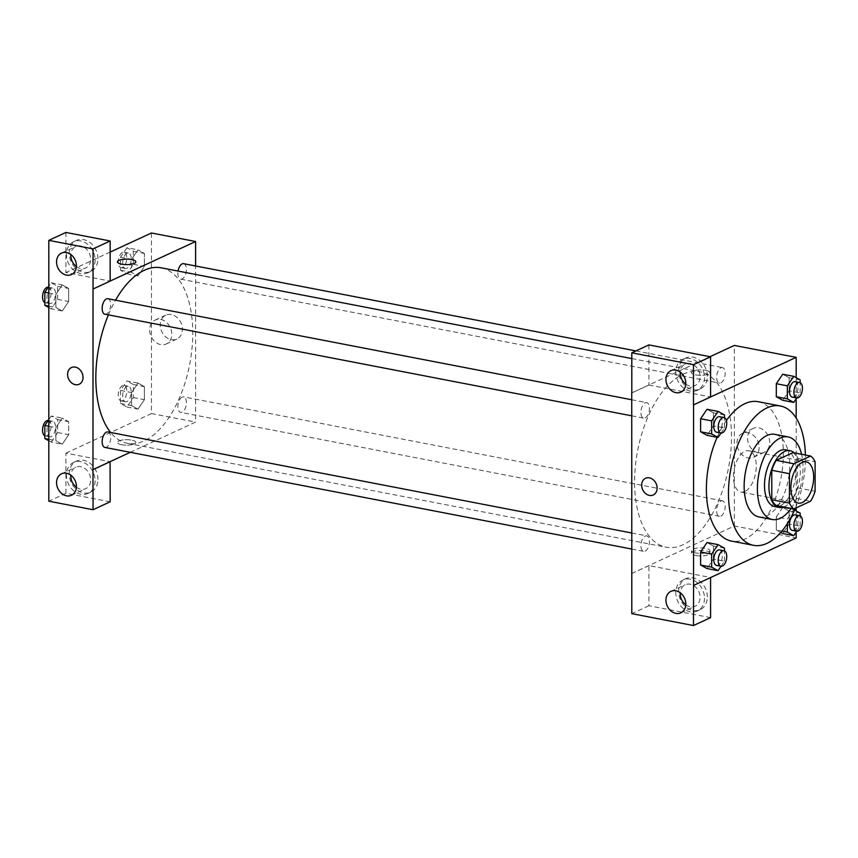 <?xml version="1.0" encoding="UTF-8"?>
<svg xmlns="http://www.w3.org/2000/svg" width="858" height="858" viewBox="0 0 858 858"><rect width="100%" height="100%" fill="white"/><g stroke="black" fill="none" stroke-linecap="round" stroke-linejoin="round"><path stroke-width="0.64" stroke-dasharray="4.29 3.22" d="M744.862 491.462A21.021 10.886 -79.1 0 1 740.883 492.042A21.021 10.886 -79.1 0 1 734.18 469.337A21.021 10.886 -79.1 0 1 748.852 450.75A21.021 10.886 -79.1 0 1 756.091 469.755A21.021 10.886 -79.1 0 1 744.862 491.462M776.243 505.501L792.974 497.758L810.638 501.169M792.974 452.616A28.239 14.618 -79.1 0 1 797.436 458.408L815.1 461.808M792.974 497.758A28.239 14.618 -79.1 0 0 797.436 487.837L797.436 458.408M783.847 506.971A28.904 14.961 100.9 0 0 799.302 481.896A28.904 14.961 100.9 0 0 794.283 452.874M785.671 449.828A28.904 14.961 -79.1 0 1 795.623 475.965A28.904 14.961 -79.1 0 1 780.19 505.802A28.904 14.961 -79.1 0 1 774.72 506.595M797.436 487.837L815.1 491.248M791.119 508.376A42.053 21.761 100.9 0 0 801.554 454.268M758.976 516.945A42.053 21.761 100.9 0 0 788.309 479.772A42.053 21.761 100.9 0 0 774.913 434.363M795.323 508.258A70.957 36.722 100.9 0 0 805.394 455.008M717.127 437.29A70.957 36.722 -79.1 0 1 726.404 420.527M758.3 401.716A70.957 36.722 -79.1 0 1 782.732 465.873A70.957 36.722 -79.1 0 1 744.862 539.114A70.957 36.722 -79.1 0 1 731.424 541.066M796.17 532.078L796.17 510.918M796.17 507.861L796.17 418.082M796.17 398.852L796.17 377.692M721.042 566.269L724.463 561.207L713.427 559.073L707.013 568.564L713.427 559.073L713.427 546.042L707.013 542.503L713.427 546.042L724.463 548.176M721.042 433.043L724.463 427.981L713.427 425.858L707.013 435.338L713.427 425.858L713.427 412.816L707.013 409.277L713.427 412.816L724.463 414.95M796.75 397.994L800.171 392.932L789.135 390.808L782.721 400.289L789.135 390.808L789.135 377.777L782.721 374.227L789.135 377.777L800.171 379.901M796.75 531.22L800.171 526.158L789.135 524.034L782.721 533.515L789.135 524.034L789.135 511.003L782.721 507.453L776.308 516.934L776.308 529.965L780.78 532.443L776.308 529.965L781.96 531.059M705.694 370.281A9.202 2.746 180 0 1 709.898 372.587A9.202 2.746 180 0 1 700.707 375.332A9.202 2.746 180 0 1 691.505 372.587A9.202 2.746 180 0 1 696.299 370.173A9.202 2.746 180 0 1 705.694 370.281A9.202 2.746 0 0 0 696.299 370.184A9.202 2.746 0 0 0 691.505 372.597A9.202 2.746 0 0 0 700.707 375.343A9.202 2.746 0 0 0 709.898 372.597A9.202 2.746 0 0 0 705.694 370.281M648.905 344.905L648.905 385.027L631.799 392.943M648.905 385.027L710.585 396.932M710.027 356.692L631.799 392.9M707.346 376.244A17.085 13.696 -114.8 0 0 685.821 357.968A17.085 13.696 -114.8 0 0 680.566 379.225A17.085 13.696 -114.8 0 0 700.171 388.974A17.085 13.696 -114.8 0 0 707.346 376.244M704.493 377.563A17.085 13.696 65.2 0 1 697.318 390.293A17.085 13.696 65.2 0 1 677.713 380.544A17.085 13.696 65.2 0 1 682.968 359.288A17.085 13.696 65.2 0 1 704.493 377.563M685.799 384.105A11.83 9.481 -114.8 0 0 690.143 386.079A11.83 9.481 -114.8 0 0 695.109 385.521A11.83 9.481 -114.8 0 0 699.742 373.723A11.83 9.481 -114.8 0 0 690.143 363.502A11.83 9.481 -114.8 0 0 685.177 364.06A11.83 9.481 -114.8 0 0 680.233 372.072M769.712 442.535A13.181 10.564 -114.8 0 0 753.099 428.442A13.181 10.564 -114.8 0 0 749.045 444.841A13.181 10.564 -114.8 0 0 764.178 452.37A13.181 10.564 -114.8 0 0 769.712 442.535M631.735 573.509L734.351 526.008L796.17 537.934M734.351 526.008L734.351 345.431M759.115 447.447A13.181 10.564 65.2 0 1 753.571 457.271A13.181 10.564 65.2 0 1 738.448 449.753A13.181 10.564 65.2 0 1 742.502 433.344A13.181 10.564 65.2 0 1 759.115 447.447M695.72 555.469A9.202 2.746 0 0 0 705.104 555.576A9.202 2.746 0 0 0 709.898 553.163A9.202 2.746 0 0 0 700.707 550.418A9.202 2.746 0 0 0 691.505 553.163A9.202 2.746 0 0 0 695.72 555.469M710.585 617.631L648.905 605.737L648.905 565.604L710.585 577.498L693.479 585.424M648.905 565.604L631.799 573.519M695.72 552.949A9.202 2.746 180 0 1 691.505 550.632A9.202 2.746 180 0 1 700.707 547.887A9.202 2.746 180 0 1 709.898 550.632A9.202 2.746 180 0 1 705.104 553.045A9.202 2.746 180 0 1 695.72 552.949M707.346 596.943A17.085 13.696 -114.8 0 0 685.821 578.667A17.085 13.696 -114.8 0 0 680.566 599.924A17.085 13.696 -114.8 0 0 700.171 609.673A17.085 13.696 -114.8 0 0 707.346 596.943M704.493 598.262A17.085 13.696 65.2 0 1 697.318 610.993A17.085 13.696 65.2 0 1 677.713 601.244A17.085 13.696 65.2 0 1 682.968 579.987A17.085 13.696 65.2 0 1 704.493 598.262M685.799 604.804A11.83 9.481 -114.8 0 0 690.143 606.778A11.83 9.481 -114.8 0 0 695.109 606.231A11.83 9.481 -114.8 0 0 699.742 594.422A11.83 9.481 -114.8 0 0 690.143 584.212A11.83 9.481 -114.8 0 0 685.177 584.759A11.83 9.481 -114.8 0 0 680.233 592.781M648.905 605.737L631.799 613.652M653.26 494.98L653.26 494.969A9.202 7.379 -114.8 0 0 656.091 483.526A9.202 7.379 -114.8 0 0 645.527 478.281L645.527 478.281M720.892 501.029A7.883 4.075 -79.1 0 1 722.393 500.815A7.883 4.075 -79.1 0 1 724.903 509.33A7.883 4.075 -79.1 0 1 719.401 516.302A7.883 4.075 -79.1 0 1 716.687 509.169A7.883 4.075 -79.1 0 1 720.892 501.029M645.184 402.852A7.883 4.075 -79.1 0 1 646.675 402.638A7.883 4.075 -79.1 0 1 649.388 409.77A7.883 4.075 -79.1 0 1 645.184 417.9A7.883 4.075 -79.1 0 1 643.693 418.125A7.883 4.075 -79.1 0 1 640.98 410.993A7.883 4.075 -79.1 0 1 645.184 402.852M645.184 536.078A7.883 4.075 -79.1 0 1 646.675 535.864A7.883 4.075 -79.1 0 1 649.388 542.996A7.883 4.075 -79.1 0 1 645.184 551.126A7.883 4.075 -79.1 0 1 643.693 551.351A7.883 4.075 -79.1 0 1 640.98 544.219A7.883 4.075 -79.1 0 1 645.184 536.078M720.892 367.814A7.883 4.075 -79.1 0 1 722.393 367.589A7.883 4.075 -79.1 0 1 725.107 374.721A7.883 4.075 -79.1 0 1 720.892 382.861A7.883 4.075 -79.1 0 1 719.401 383.076A7.883 4.075 -79.1 0 1 716.687 375.943A7.883 4.075 -79.1 0 1 720.892 367.814M683.043 374.195A89.35 46.246 -79.1 0 1 699.967 371.729A89.35 46.246 -79.1 0 1 730.726 452.52A89.35 46.246 -79.1 0 1 683.043 544.744A89.35 46.246 -79.1 0 1 666.119 547.211A89.35 46.246 -79.1 0 1 635.349 466.42A89.35 46.246 -79.1 0 1 683.043 374.195M161.207 267.814A89.35 46.246 -79.1 0 1 191.977 348.605A89.35 46.246 -79.1 0 1 144.283 440.819A89.35 46.246 -79.1 0 1 127.37 443.286A89.35 46.246 -79.1 0 1 110.618 432.464M108.398 314.875A89.35 46.246 -79.1 0 1 115.551 300.193M182.143 397.115A7.883 4.075 100.9 0 0 177.938 405.255A7.883 4.075 100.9 0 0 180.652 412.376A7.883 4.075 100.9 0 0 186.154 405.416A7.883 4.075 100.9 0 0 183.633 396.9A7.883 4.075 100.9 0 0 182.143 397.115M107.926 298.723A7.883 4.075 -79.1 0 1 110.639 305.845A7.883 4.075 -79.1 0 1 106.435 313.985A7.883 4.075 -79.1 0 1 104.944 314.2M107.926 431.949A7.883 4.075 -79.1 0 1 110.639 439.071A7.883 4.075 -79.1 0 1 106.435 447.211A7.883 4.075 -79.1 0 1 104.944 447.426M183.633 263.674A7.883 4.075 -79.1 0 1 186.358 270.806A7.883 4.075 -79.1 0 1 182.143 278.936A7.883 4.075 -79.1 0 1 180.652 279.161A7.883 4.075 -79.1 0 1 178.067 271.064M130.287 452.316L195.603 422.082L195.603 265.98M110.156 281.059L92.975 289.017M79.183 384.245L79.183 384.245A9.202 7.379 -114.8 0 0 82.014 372.801A9.202 7.379 -114.8 0 0 71.45 367.546L71.45 367.546M76.394 266.559A11.83 9.481 -114.8 0 0 80.738 268.533A11.83 9.481 -114.8 0 0 85.703 267.975A11.83 9.481 -114.8 0 0 90.337 256.177A11.83 9.481 -114.8 0 0 80.738 245.956A11.83 9.481 -114.8 0 0 75.772 246.514A11.83 9.481 -114.8 0 0 70.828 254.526M95.088 260.006A17.085 13.696 65.2 0 1 87.913 272.747A17.085 13.696 65.2 0 1 68.308 262.998A17.085 13.696 65.2 0 1 73.563 241.742A17.085 13.696 65.2 0 1 95.088 260.006M97.941 258.687A17.085 13.696 -114.8 0 0 76.405 240.422A17.085 13.696 -114.8 0 0 71.16 261.679A17.085 13.696 -114.8 0 0 90.766 271.428A17.085 13.696 -114.8 0 0 97.941 258.687M76.394 487.258A11.83 9.481 -114.8 0 0 80.738 489.232A11.83 9.481 -114.8 0 0 85.703 488.674A11.83 9.481 -114.8 0 0 89.339 473.959A11.83 9.481 -114.8 0 0 75.772 467.213A11.83 9.481 -114.8 0 0 70.828 475.225M95.088 480.716A17.085 13.696 65.2 0 1 87.913 493.447A17.085 13.696 65.2 0 1 68.308 483.697A17.085 13.696 65.2 0 1 73.563 462.441A17.085 13.696 65.2 0 1 95.088 480.716M97.941 479.397A17.085 13.696 -114.8 0 0 76.405 461.121A17.085 13.696 -114.8 0 0 71.16 482.378A17.085 13.696 -114.8 0 0 90.766 492.127A17.085 13.696 -114.8 0 0 97.941 479.397M110.156 501.812L65.927 493.286L65.927 453.153L110.081 461.668M65.927 493.286L48.82 501.201M65.927 232.454L65.927 272.576L110.156 281.113M62.269 310.971L68.683 301.48L68.683 288.46L62.28 284.899L55.867 294.412L55.856 307.432L62.269 310.993L68.683 301.49L68.683 288.46L62.269 284.91L55.856 294.401L55.856 307.432L62.269 310.971L51.233 308.848L57.647 299.356L57.647 286.325L51.233 282.786L48.82 286.358M126.941 247.737L120.528 257.218L120.528 270.249L126.941 273.799L133.355 264.318L133.355 251.287L126.941 247.737L137.988 249.86L131.574 259.352L131.574 272.383L137.977 275.944L144.401 266.441L144.401 253.41L137.988 249.85L131.574 259.363M120.528 257.218L131.574 259.352L131.574 272.383L137.988 275.933L144.391 266.43M137.988 383.086L131.574 392.589L131.574 405.609L137.977 409.169L144.391 399.656L144.401 386.636L137.988 383.076L131.574 392.578L131.574 405.609L137.988 409.148L144.401 399.667L144.401 386.636L137.988 383.086L126.941 380.963L120.528 390.444L120.528 403.474L126.941 407.024L133.355 397.544L133.355 384.502L126.941 380.963M48.82 440.733L51.233 442.074L62.269 444.197L68.683 434.716L68.683 421.686L62.28 418.125L55.856 427.616L55.856 440.658L62.269 444.197L68.683 434.706M51.233 442.074L57.647 432.582L57.647 419.551L51.233 416.012L62.269 418.136L55.867 427.638M48.82 426.265L55.856 427.616L55.856 440.658L62.269 444.219M110.156 252.102L65.927 272.576M65.927 453.153L151.437 413.567L151.437 232.99M171.31 314.532A13.181 10.564 -114.8 0 0 165.776 315.154A13.181 10.564 -114.8 0 0 161.722 331.553A13.181 10.564 -114.8 0 0 176.845 339.082A13.181 10.564 -114.8 0 0 182.014 325.922A13.181 10.564 -114.8 0 0 171.31 314.532M151.437 413.567L195.603 422.082M160.703 319.444A13.181 10.564 65.2 0 1 171.407 330.834A13.181 10.564 65.2 0 1 166.248 343.983A13.181 10.564 65.2 0 1 151.115 336.465A13.181 10.564 65.2 0 1 155.169 320.055A13.181 10.564 65.2 0 1 160.703 319.444M121.632 444.744A9.202 2.746 0 0 0 131.027 444.841A9.202 2.746 0 0 0 135.821 442.428A9.202 2.746 0 0 0 126.63 439.682A9.202 2.746 0 0 0 117.428 442.428A9.202 2.746 0 0 0 121.632 444.744M121.632 444.734A9.202 2.746 180 0 1 117.428 442.428A9.202 2.746 180 0 1 126.63 439.682A9.202 2.746 180 0 1 135.821 442.428A9.202 2.746 180 0 1 131.027 444.841A9.202 2.746 180 0 1 121.632 444.734M117.428 261.851L117.428 261.862A9.202 2.746 0 0 0 126.63 264.607A9.202 2.746 0 0 0 135.821 261.862L135.821 261.862M126.941 401.512A7.883 4.075 -79.1 0 1 125.45 401.737A7.883 4.075 -79.1 0 1 122.941 393.221A7.883 4.075 -79.1 0 1 128.443 386.25A7.883 4.075 -79.1 0 1 131.156 393.382A7.883 4.075 -79.1 0 1 126.941 401.512M120.528 390.444L131.574 392.578M120.528 403.474L131.574 405.609M126.941 407.024L137.988 409.148M133.355 397.544L144.401 399.667M133.355 384.502L144.401 386.636M122.533 400.665A7.883 4.075 -79.1 0 1 121.032 400.879A7.883 4.075 -79.1 0 1 118.522 392.363A7.883 4.075 -79.1 0 1 124.024 385.403A7.883 4.075 -79.1 0 1 126.737 392.524A7.883 4.075 -79.1 0 1 122.533 400.665M126.941 268.286A7.883 4.075 -79.1 0 1 125.45 268.511A7.883 4.075 -79.1 0 1 122.941 259.995A7.883 4.075 -79.1 0 1 128.443 253.024A7.883 4.075 -79.1 0 1 131.156 260.156A7.883 4.075 -79.1 0 1 126.941 268.286M120.528 270.249L131.574 272.383M126.941 273.799L137.988 275.933M133.355 264.318L144.401 266.441L144.401 253.41L137.988 249.86M133.355 251.287L144.401 253.41M122.533 267.439A7.883 4.075 -79.1 0 1 121.032 267.653A7.883 4.075 -79.1 0 1 118.522 259.137A7.883 4.075 -79.1 0 1 124.024 252.177A7.883 4.075 -79.1 0 1 126.737 259.298A7.883 4.075 -79.1 0 1 122.533 267.439M51.233 416.012L48.82 419.583M51.233 436.561A7.883 4.075 -79.1 0 1 49.743 436.776A7.883 4.075 -79.1 0 1 47.222 428.271A7.883 4.075 -79.1 0 1 52.724 421.299A7.883 4.075 -79.1 0 1 55.438 428.421A7.883 4.075 -79.1 0 1 51.233 436.561M48.82 439.296L55.856 440.658M57.647 432.582L68.683 434.716L68.683 421.686L62.269 418.136M57.647 419.551L68.683 421.686M48.241 420.431A7.883 4.075 -79.1 0 1 48.305 420.441A7.883 4.075 -79.1 0 1 51.03 427.574A7.883 4.075 -79.1 0 1 46.815 435.714A7.883 4.075 -79.1 0 1 45.324 435.928A7.883 4.075 -79.1 0 1 44.82 435.767M48.82 307.507L51.233 308.848M51.233 303.335A7.883 4.075 -79.1 0 1 49.743 303.56A7.883 4.075 -79.1 0 1 47.222 295.045A7.883 4.075 -79.1 0 1 52.724 288.074A7.883 4.075 -79.1 0 1 55.438 295.206A7.883 4.075 -79.1 0 1 51.233 303.335M51.233 282.786L62.269 284.91M48.82 293.039L55.856 294.401M48.82 306.07L55.856 307.432M57.647 299.356L68.683 301.49M57.647 286.325L68.683 288.46M48.241 287.205A7.883 4.075 -79.1 0 1 48.305 287.226A7.883 4.075 -79.1 0 1 51.03 294.348A7.883 4.075 -79.1 0 1 46.815 302.488A7.883 4.075 -79.1 0 1 45.324 302.702A7.883 4.075 -79.1 0 1 44.82 302.542M794.562 510.027L793.757 509.577L787.344 519.069L787.344 523.627M800.171 526.158L800.171 515.883M795.259 514.875A7.883 4.075 -79.1 0 1 797.972 521.996A7.883 4.075 -79.1 0 1 793.757 530.137A7.883 4.075 -79.1 0 1 792.266 530.351M789.135 524.034L789.135 511.003L782.721 507.453L793.757 509.577M782.721 507.453L776.308 516.934L787.344 519.069M776.308 516.934L776.308 529.965M789.135 511.003L800.171 513.127M800.171 392.932L800.171 382.657M795.259 381.649A7.883 4.075 -79.1 0 1 797.972 388.771A7.883 4.075 -79.1 0 1 793.757 396.911A7.883 4.075 -79.1 0 1 792.266 397.125M789.135 390.808L789.135 377.777M724.463 561.207L724.463 550.933M719.54 549.914A7.883 4.075 -79.1 0 1 722.254 557.046A7.883 4.075 -79.1 0 1 718.049 565.186A7.883 4.075 -79.1 0 1 716.559 565.401M713.427 559.073L713.427 546.042M724.463 427.981L724.463 417.707M719.54 416.698A7.883 4.075 -79.1 0 1 722.254 423.82A7.883 4.075 -79.1 0 1 718.049 431.96A7.883 4.075 -79.1 0 1 716.559 432.175M713.427 425.858L713.427 412.816M806.252 461.819L748.852 450.75M798.294 503.11L740.883 492.042M685.821 357.968L682.968 359.288M700.171 388.974L697.318 390.293M680.855 392.117L695.109 385.521M670.924 370.656L685.177 364.06M753.099 428.442L742.502 433.344M764.178 452.37L753.571 457.271M709.898 553.163L709.898 550.632M691.505 553.163L691.505 550.632M685.821 578.667L682.968 579.987M700.171 609.673L697.318 610.993M680.855 612.827L695.109 606.231M670.924 591.355L685.177 584.759M127.37 443.286L666.119 547.211M631.799 358.58L699.967 371.729M722.393 500.815L183.633 396.9M719.401 516.302L180.652 412.376M631.735 415.819L643.693 418.125M631.735 399.753L646.675 402.638M631.735 549.045L643.693 551.351M631.735 532.979L646.675 535.864M180.652 279.161L719.401 383.076M635.917 350.911L722.393 367.589M71.45 274.571L85.703 267.975M61.519 253.11L75.772 246.514M76.405 240.422L73.563 241.742M90.766 271.428L87.913 272.747M71.45 495.281L85.703 488.674M61.519 473.809L75.772 467.213M76.405 461.121L73.563 462.441M90.766 492.127L87.913 493.447M165.776 315.154L155.169 320.055M176.845 339.082L166.248 343.983M121.032 400.879L125.45 401.737M124.024 385.403L128.443 386.25M121.032 267.653L125.45 268.511M124.024 252.177L128.443 253.024M45.324 435.928L49.743 436.776M48.305 420.441L52.724 421.299M45.324 302.702L49.743 303.56M48.305 287.226L52.724 288.074"/><path stroke-width="1.29" d="M802.273 502.531A21.021 10.886 -79.1 0 1 798.294 503.11A21.021 10.886 -79.1 0 1 791.591 480.405A21.021 10.886 -79.1 0 1 806.252 461.819A21.021 10.886 -79.1 0 1 813.491 480.834A21.021 10.886 -79.1 0 1 802.273 502.531M815.1 491.248L815.1 461.808A28.239 14.618 -79.1 0 0 810.638 456.027L793.907 463.77A28.239 14.618 -79.1 0 0 789.446 473.691L789.446 503.12A28.239 14.618 -79.1 0 0 793.907 508.912L810.638 501.169A28.239 14.618 -79.1 0 0 815.1 491.248M789.446 473.691L771.782 470.281L771.782 499.721L789.446 503.12M771.782 499.721A28.239 14.618 -79.1 0 0 776.243 505.501L793.907 508.912M771.782 470.281A28.239 14.618 -79.1 0 1 776.243 460.36L793.907 463.77M810.638 456.027L792.974 452.616L776.243 460.36M794.283 452.874A28.904 14.961 100.9 0 0 790.079 450.675A28.904 14.961 100.9 0 0 768.929 486.314A28.904 14.961 100.9 0 0 779.128 507.443A28.904 14.961 100.9 0 0 783.847 506.971M779.128 507.443L774.72 506.595A28.904 14.961 -79.1 0 1 764.51 485.467A28.904 14.961 -79.1 0 1 785.671 449.828L790.079 450.675M801.554 454.268A42.053 21.761 100.9 0 0 788.159 436.926A42.053 21.761 100.9 0 0 757.389 488.77A42.053 21.761 100.9 0 0 772.232 519.498A42.053 21.761 100.9 0 0 791.119 508.376M788.159 436.926L774.913 434.363A42.053 21.761 100.9 0 0 744.143 486.207A42.053 21.761 100.9 0 0 758.976 516.945L772.232 519.498M805.394 455.008A70.957 36.722 100.9 0 0 780.383 405.984A70.957 36.722 100.9 0 0 728.463 493.468A70.957 36.722 100.9 0 0 753.506 545.323A70.957 36.722 100.9 0 0 795.323 508.258M753.506 545.323L731.424 541.066A70.957 36.722 -79.1 0 1 706.381 489.21A70.957 36.722 -79.1 0 1 717.127 437.29M726.404 420.527A70.957 36.722 -79.1 0 1 758.3 401.716L780.383 405.984M796.17 377.692L796.17 357.357L693.554 404.858L693.554 585.435L796.17 537.934L796.17 532.078M796.17 510.918L796.17 507.861M796.17 418.082L796.17 398.852M724.463 550.933L724.463 548.176L718.049 544.626L707.013 542.503L700.6 551.984L700.6 565.014L707.013 568.564L718.049 570.688L721.042 566.269M724.463 417.707L724.463 414.95L718.049 411.4L707.013 409.277L700.6 418.758L700.6 431.789L707.013 435.338L718.049 437.462L721.042 433.043M800.171 382.657L800.171 379.901L793.757 376.351L782.721 374.227L776.308 383.708L776.308 396.739L782.721 400.289L793.757 402.423L796.75 397.994M782.721 533.515L780.78 532.443L782.721 533.515L793.757 535.649L796.75 531.22M710.585 356.799L693.479 364.714L631.799 352.82L648.905 344.905L710.585 356.799L710.585 396.932L693.554 404.858M710.027 356.692L734.351 345.431L796.17 357.357M631.799 392.9L631.799 352.82M680.233 372.072A11.83 9.481 -114.8 0 0 685.799 384.105M675.889 392.674A11.83 9.481 -114.8 0 0 680.855 392.117A11.83 9.481 -114.8 0 0 684.491 377.402A11.83 9.481 -114.8 0 0 670.924 370.656A11.83 9.481 -114.8 0 0 666.291 382.454A11.83 9.481 -114.8 0 0 675.889 392.674M693.479 404.847L693.479 364.714M631.735 392.932L631.799 613.652L693.479 625.546L710.585 617.631L710.585 577.552M693.479 625.546L693.554 585.435M680.233 592.781A11.83 9.481 -114.8 0 0 685.799 604.804M675.889 613.373A11.83 9.481 -114.8 0 0 680.855 612.827A11.83 9.481 -114.8 0 0 684.491 598.112A11.83 9.481 -114.8 0 0 670.924 591.355A11.83 9.481 -114.8 0 0 666.291 603.163A11.83 9.481 -114.8 0 0 675.889 613.373M645.527 478.281A9.202 7.379 -114.8 0 0 641.666 485.135A9.202 7.379 65.2 0 1 645.527 478.281A9.202 7.379 65.2 0 1 656.091 483.526A9.202 7.379 65.2 0 1 653.26 494.98A9.202 7.379 65.2 0 1 641.666 485.135A9.202 7.379 -114.8 0 0 653.26 494.969M110.618 432.464A89.35 46.246 -79.1 0 1 108.398 314.875M115.551 300.193A89.35 46.246 -79.1 0 1 161.207 267.814L631.799 358.58M631.735 415.819L104.944 314.2A7.883 4.075 -79.1 0 1 102.424 305.684A7.883 4.075 -79.1 0 1 107.926 298.723L631.735 399.753M631.735 549.045L104.944 447.426A7.883 4.075 -79.1 0 1 102.424 438.91A7.883 4.075 -79.1 0 1 107.926 431.949L631.735 532.979M178.067 271.064A7.883 4.075 -79.1 0 1 183.633 263.674L635.917 350.911M92.975 469.594L93.05 248.895L48.82 240.369L48.82 501.201L93.05 509.727L92.975 469.594L130.287 452.316M195.603 265.98L195.603 241.506L110.156 281.059M75.311 384.674A9.202 7.379 65.2 0 1 67.846 376.726A9.202 7.379 65.2 0 1 71.45 367.546A9.202 7.379 65.2 0 1 82.003 372.801A9.202 7.379 65.2 0 1 79.183 384.245A9.202 7.379 65.2 0 1 75.311 384.674M66.484 275.128A11.83 9.481 65.2 0 1 56.885 264.908A11.83 9.481 65.2 0 1 61.519 253.11A11.83 9.481 65.2 0 1 75.086 259.856A11.83 9.481 65.2 0 1 71.45 274.571A11.83 9.481 65.2 0 1 66.484 275.128M66.484 495.827A11.83 9.481 65.2 0 1 56.885 485.617A11.83 9.481 65.2 0 1 61.519 473.809A11.83 9.481 65.2 0 1 75.086 480.555A11.83 9.481 65.2 0 1 71.45 495.281A11.83 9.481 65.2 0 1 66.484 495.827M71.45 367.546A9.202 7.379 -114.8 0 0 67.846 376.726A9.202 7.379 -114.8 0 0 75.322 384.674A9.202 7.379 -114.8 0 0 79.183 384.245M70.828 254.526A11.83 9.481 -114.8 0 0 76.394 266.559M70.828 475.225A11.83 9.481 -114.8 0 0 76.394 487.258M110.081 461.668L110.156 501.812L93.05 509.727M110.156 461.69L93.05 469.605M93.05 289.028L110.156 281.113L110.156 240.98L65.927 232.454L48.82 240.369M110.156 240.98L93.05 248.895M195.603 241.506L151.437 232.99L110.156 252.102M135.821 261.862A9.202 2.746 0 0 0 131.617 259.545A9.202 2.746 180 0 1 135.821 261.851A9.202 2.746 180 0 1 126.63 264.607A9.202 2.746 180 0 1 117.428 261.851A9.202 2.746 180 0 1 122.222 259.438A9.202 2.746 180 0 1 131.617 259.545A9.202 2.746 0 0 0 122.233 259.448A9.202 2.746 0 0 0 117.428 261.862M48.82 419.583L44.82 425.493L44.82 438.524L48.82 440.733M44.82 425.493L48.82 426.265M44.82 438.524L48.82 439.296M44.82 435.767A7.883 4.075 -79.1 0 1 42.9 426.984A7.883 4.075 -79.1 0 1 48.241 420.431M48.82 286.358L44.82 292.267L44.82 305.298L48.82 307.507M44.82 292.267L48.82 293.039M44.82 305.298L48.82 306.07M44.82 302.542A7.883 4.075 -79.1 0 1 42.9 293.758A7.883 4.075 -79.1 0 1 48.241 287.205M787.344 523.627L787.344 532.099L793.757 535.649M800.171 515.883L800.171 513.127L794.562 510.027M796.685 531.209L792.266 530.351A7.883 4.075 -79.1 0 1 789.757 521.836A7.883 4.075 -79.1 0 1 795.259 514.875L799.667 515.722A7.883 4.075 -79.1 0 1 802.38 522.854A7.883 4.075 -79.1 0 1 798.176 530.984A7.883 4.075 -79.1 0 1 796.685 531.209A7.883 4.075 -79.1 0 1 794.165 522.694A7.883 4.075 -79.1 0 1 799.667 515.722M781.96 531.059L787.344 532.099M793.757 376.351L787.344 385.843L787.344 398.873L793.757 402.423M796.685 397.983L792.266 397.125A7.883 4.075 -79.1 0 1 789.757 388.62A7.883 4.075 -79.1 0 1 795.259 381.649L799.667 382.496A7.883 4.075 -79.1 0 1 802.38 389.629A7.883 4.075 -79.1 0 1 798.176 397.769A7.883 4.075 -79.1 0 1 796.685 397.983A7.883 4.075 -79.1 0 1 794.165 389.468A7.883 4.075 -79.1 0 1 799.667 382.496M782.721 374.227L776.308 383.708L787.344 385.843M776.308 383.708L776.308 396.739L787.344 398.873M776.308 396.739L782.721 400.289M718.049 544.626L711.636 554.118L711.636 567.149L718.049 570.688M720.967 566.259L716.559 565.401A7.883 4.075 -79.1 0 1 714.038 556.885A7.883 4.075 -79.1 0 1 719.54 549.914L723.959 550.772A7.883 4.075 -79.1 0 1 726.672 557.904A7.883 4.075 -79.1 0 1 722.468 566.033A7.883 4.075 -79.1 0 1 720.967 566.259A7.883 4.075 -79.1 0 1 718.457 557.743A7.883 4.075 -79.1 0 1 723.959 550.772M707.013 542.503L700.6 551.984L711.636 554.118M700.6 551.984L700.6 565.014L711.636 567.149M700.6 565.014L707.013 568.564M718.049 411.4L711.636 420.892L711.636 433.923L718.049 437.462M720.967 433.033L716.559 432.175A7.883 4.075 -79.1 0 1 714.038 423.659A7.883 4.075 -79.1 0 1 719.54 416.698L723.959 417.546A7.883 4.075 -79.1 0 1 726.672 424.678A7.883 4.075 -79.1 0 1 722.468 432.807A7.883 4.075 -79.1 0 1 720.967 433.033A7.883 4.075 -79.1 0 1 718.457 424.517A7.883 4.075 -79.1 0 1 723.959 417.546M707.013 409.277L700.6 418.758L711.636 420.892M700.6 418.758L700.6 431.789L711.636 433.923M700.6 431.789L707.013 435.338"/></g></svg>
